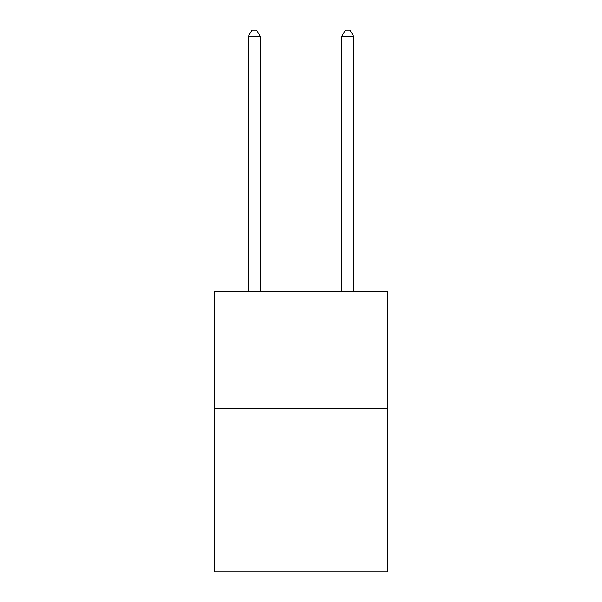 <?xml version="1.0" encoding="UTF-8"?>
<svg xmlns="http://www.w3.org/2000/svg" width="602" height="602" viewBox="0 0 602 602"><rect width="100%" height="100%" fill="white"/><g stroke="black" fill="none" stroke-linecap="round" stroke-linejoin="round"><path stroke-width="0.9" d="M387.395 408.457L387.395 571.9L214.605 571.9L214.605 291.707L387.395 291.707L387.395 408.457L214.605 408.457M260.139 291.707L260.139 36.173L248.46 36.173L248.46 291.707M248.46 36.173L251.967 30.1L256.633 30.1L260.139 36.173M353.54 291.707L353.54 36.173L341.861 36.173L341.861 291.707M341.861 36.173L345.367 30.1L350.033 30.1L353.54 36.173"/></g></svg>

